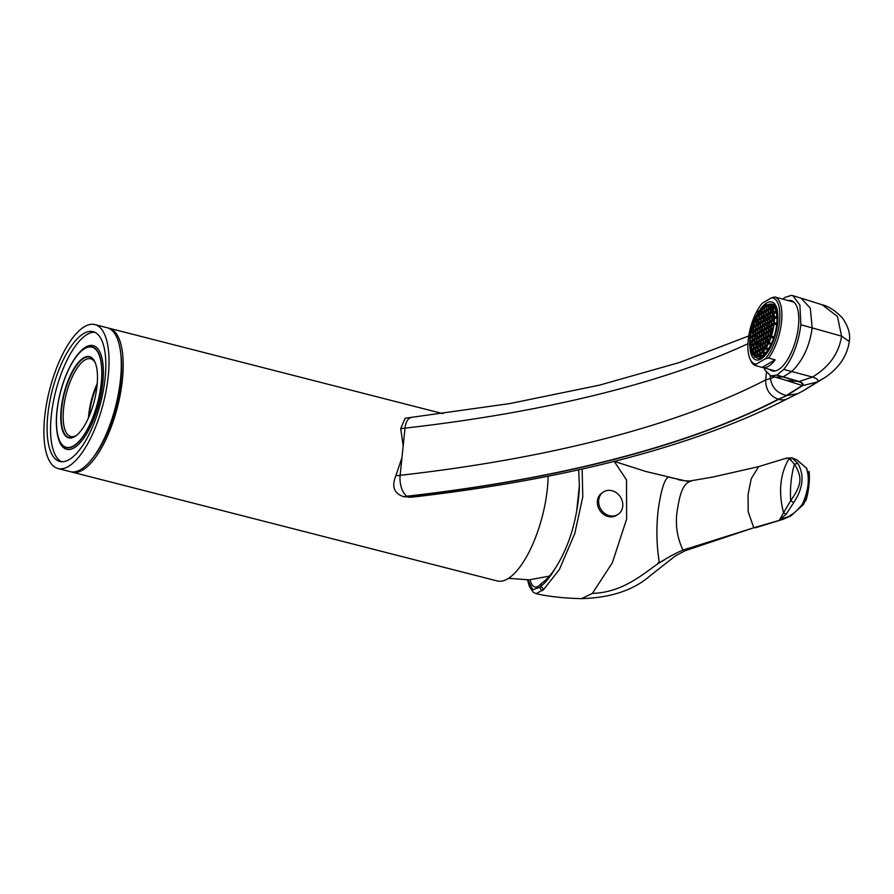 <?xml version="1.0" encoding="UTF-8"?>
<svg xmlns="http://www.w3.org/2000/svg" width="894" height="894" viewBox="0 0 894 894"><rect width="100%" height="100%" fill="white"/><g stroke="black" fill="none" stroke-linecap="round" stroke-linejoin="round"><path stroke-width="1.34" d="M108.096 328.009A74.291 27.714 104.4 0 1 109.034 328.21A74.291 27.714 104.4 0 1 120.455 393.36A74.291 27.714 104.4 0 1 83.444 469.585A74.291 27.714 104.4 0 1 72.19 472.155A74.291 27.714 104.4 0 1 71.263 471.876M94.708 455.437A70.727 26.384 -75.6 0 0 120.757 353.689M72.19 472.155L497.187 580.944A74.291 27.714 -75.6 0 0 508.429 578.373A74.291 27.714 -75.6 0 0 548.145 476.211M787.726 398.601C694.627 446.106 569.377 478.961 412 497.165L403.876 496.729L406.826 496.215A1034.179 355.41 -174.1 0 0 778.249 399.249L778.64 399.361A16.349 13.6 62.6 0 0 778.741 399.383A16.349 13.6 62.6 0 0 787.346 398.791L802.555 391.214L825.274 377.346L817.138 381.995L802.588 385.627L786.776 395.561L778.249 399.249C769.756 395.863 765.566 389.415 765.689 379.894L766.437 372.608M403.384 496.606C394.019 493.343 391.505 486.414 395.83 475.82L401.965 457.616L403.183 445.86L400.713 428.628L405.15 418.224L509.748 403.585L599.583 385.124L679.641 362.45L748.759 335.932M782.753 299.099L784.988 297.389L791.402 295.378L792.889 295.668L799.895 305.066L800.856 324.745C798.487 343.229 792.788 358.125 783.747 369.434L776.964 375.044L798.521 381.582C802.153 382.867 803.326 384.23 802.019 385.649L786.34 395.483C777.065 393.036 771.779 387.393 770.472 378.553L765.689 379.894A1017.83 349.789 -174.1 0 1 400.132 475.329L401.965 457.616M776.964 375.044L770.907 375.916L765.096 370.339L764.124 367.948M769.566 369.423A36.408 14.662 -74.8 0 0 772.226 370.909A36.408 14.662 -74.8 0 0 798.443 326.142A36.408 14.662 -74.8 0 0 791.268 300.641A36.408 14.662 -74.8 0 0 788.229 300.585M776.707 375.167L782.876 376.899L775.646 377.19L786.005 380.319L799.046 381.514C802.723 382.822 803.907 384.197 802.588 385.627L781.099 378.743M790.855 301.3A36.408 14.662 105.2 0 1 792.542 301.144M773.578 371.111A36.408 14.662 105.2 0 1 772.192 370.138M793.391 301.691A35.961 14.483 -74.8 0 0 791.905 301.58M773.243 370.418A35.961 14.483 -74.8 0 0 774.584 371.077M774.897 296.987L771.623 297.758L762.481 303.044A34.173 13.768 105.2 0 0 748.222 339.977A34.173 13.768 105.2 0 0 750.021 358.975L750.725 360.539A35.659 14.36 105.2 0 0 755.519 365.601L756.168 364.115L765.309 358.829L768.583 358.058A35.659 14.36 105.2 0 0 781.557 321.851A35.659 14.36 105.2 0 0 774.897 296.987L781.457 298.764A35.659 14.36 105.2 0 0 781.099 298.652L793.179 301.926A35.659 14.36 -74.8 0 1 794.04 302.228M771.623 297.758A34.173 13.768 105.2 0 1 779.568 321.885A34.173 13.768 105.2 0 1 765.309 358.829M756.168 364.115A34.173 13.768 105.2 0 1 750.021 358.975M749.831 345.095A30.016 12.091 -74.8 0 0 750.044 348.805M750.122 349.476A30.016 12.091 -74.8 0 0 756.045 359.902A30.016 12.091 -74.8 0 0 777.657 322.991A30.016 12.091 -74.8 0 0 771.745 301.971A30.016 12.091 -74.8 0 0 761.375 307.983M761.219 308.184A30.016 12.091 -74.8 0 0 759.073 311.347L758.257 311.123L758.492 312.229A26.295 10.594 105.2 0 1 761.107 308.81L761.107 308.687A26.451 10.65 105.2 0 1 761.666 308.095L761.666 308.218A26.295 10.594 105.2 0 1 764.325 306.039L764.336 305.893A26.451 10.65 105.2 0 1 764.884 305.58L766.337 304.552L764.873 304.977M755.519 365.601L762.079 367.378L775.154 359.835L768.583 358.058M775.154 359.835A35.659 14.36 105.2 0 1 762.437 367.49L774.517 370.764A35.659 14.36 -74.8 0 0 775.411 370.932M751.161 332.758A25.11 10.113 -74.8 0 0 750.569 336.803L752.681 335.585L753.094 331.64L751.161 332.758L752.927 333.238M752.335 327.64A25.11 10.113 -74.8 0 0 751.318 331.931L753.173 330.869L753.575 326.925L752.335 327.64L753.474 327.953M754.055 322.321A25.11 10.113 -74.8 0 0 752.58 326.768L753.653 326.154L754.055 322.321M754.704 321.114L754.536 321.069A25.11 10.113 -74.8 0 1 756.793 316.197L756.86 316.208M759.498 311.838A25.11 10.113 -74.8 0 0 757.386 315.124L759.263 314.04L759.498 311.838M761.677 311.76L759.911 311.28A25.11 10.113 -74.8 0 1 761.967 308.933L761.587 312.699L759.643 313.816L759.911 311.28M764.135 309.033L762.37 308.564A25.11 10.113 -74.8 0 1 764.348 307.055L763.901 311.358L761.967 312.475L762.37 308.564M766.493 307.324L764.728 306.843A25.11 10.113 -74.8 0 1 766.616 306.15L766.214 310.028L764.281 311.146L764.728 306.843M768.751 306.564L766.985 306.094A25.11 10.113 -74.8 0 1 768.628 306.206A25.11 10.113 -74.8 0 1 768.784 306.251L768.538 308.687L766.594 309.805L766.985 306.094M770.684 307.447A25.11 10.113 -74.8 0 0 769.131 306.374L768.918 308.464L770.684 307.447M772.628 310.766A25.11 10.113 -74.8 0 0 771.142 307.972L770.74 311.85L772.628 310.766M773.545 314.677A25.11 10.113 -74.8 0 0 772.93 311.727L772.572 315.236L773.545 314.677M773.824 318.946A25.11 10.113 -74.8 0 0 773.623 315.358L772.494 316.007L772.081 319.951L773.824 318.946M773.601 323.516A25.11 10.113 -74.8 0 0 773.824 319.683L772.003 320.722L771.6 324.667L773.601 323.516M764.381 348.816L762.616 348.336L764.549 347.218L764.325 349.431A25.11 10.113 -74.8 0 1 762.258 351.823L762.616 348.336M754.279 356.896L754.033 355.331A26.295 10.594 105.2 0 0 755.173 355.823A26.295 10.594 105.2 0 0 759.241 355.153L760.403 357.041L761.71 357.399A27.938 11.253 105.2 0 1 757.374 358.114A27.938 11.253 105.2 0 1 756.145 357.578L756.603 356.214M753.988 355.466A26.451 10.65 105.2 0 1 753.575 355.186L753.62 355.052A26.295 10.594 105.2 0 1 751.888 353.007L751.832 353.13A26.451 10.65 105.2 0 1 751.53 352.571L751.586 352.448A26.295 10.594 105.2 0 1 750.435 349.152L750.368 349.252A26.451 10.65 105.2 0 1 750.189 348.448L750.256 348.347A26.295 10.594 105.2 0 1 749.764 344.011L749.697 344.089A26.451 10.65 105.2 0 1 749.664 343.095L749.742 343.017A26.295 10.594 105.2 0 1 749.943 337.954L749.876 337.988A26.451 10.65 105.2 0 1 749.988 336.882L750.614 337.63L750.055 336.837A26.295 10.594 105.2 0 1 752.692 324.745L752.647 324.712A26.451 10.65 105.2 0 1 753.016 323.594L753.072 323.628A26.295 10.594 105.2 0 1 755.095 318.499L755.05 318.42A26.451 10.65 105.2 0 1 755.519 317.415L755.553 317.493A26.295 10.594 105.2 0 1 757.956 313.056L757.721 311.95A27.938 11.253 105.2 0 1 758.257 311.123M766.337 304.552L767.655 304.899A27.938 11.253 105.2 0 1 771.991 304.183A27.938 11.253 105.2 0 1 773.209 304.72L771.902 304.362L770.08 305.547A26.295 10.594 105.2 0 0 768.941 305.055A26.295 10.594 105.2 0 0 764.862 305.714L764.884 305.58M770.125 305.402A26.451 10.65 105.2 0 1 770.539 305.692L770.494 305.826A26.295 10.594 105.2 0 1 772.226 307.871L772.282 307.737A26.451 10.65 105.2 0 1 772.584 308.307L772.528 308.43A26.295 10.594 105.2 0 1 773.679 311.727L773.746 311.626A26.451 10.65 105.2 0 1 773.925 312.431L773.858 312.531A26.295 10.594 105.2 0 1 774.349 316.867L774.416 316.789A26.451 10.65 105.2 0 1 774.45 317.783L774.372 317.851A26.295 10.594 105.2 0 1 774.17 322.924L774.238 322.879A26.451 10.65 105.2 0 1 774.126 323.997L777.434 324.31A27.938 11.253 105.2 0 1 774.606 337.228L771.466 336.166A26.451 10.65 105.2 0 1 771.097 337.284L771.041 337.25A26.295 10.594 105.2 0 1 769.019 342.38L769.063 342.447A26.451 10.65 105.2 0 1 768.594 343.452L768.549 343.385A26.295 10.594 105.2 0 1 766.147 347.811L766.169 347.911A26.451 10.65 105.2 0 1 765.644 348.738L765.622 348.638A26.295 10.594 105.2 0 1 763.007 352.068L763.007 352.191A26.451 10.65 105.2 0 1 762.448 352.784L762.448 352.661A26.295 10.594 105.2 0 1 759.788 354.84L759.777 354.985A26.451 10.65 105.2 0 1 759.229 355.298M771.41 336.133A26.295 10.594 105.2 0 0 774.059 324.03L774.126 323.997M762.236 348.559L761.856 352.214A25.11 10.113 -74.8 0 1 759.878 353.745L760.302 349.677L762.236 348.559M759.922 349.889L759.498 353.968A25.11 10.113 -74.8 0 1 757.598 354.706L757.978 351.007L759.922 349.889M757.598 351.23L757.24 354.773A25.11 10.113 -74.8 0 1 755.486 354.672A25.11 10.113 -74.8 0 1 755.43 354.661L755.665 352.348L757.598 351.23M755.285 352.571L755.084 354.538A25.11 10.113 -74.8 0 1 753.564 353.566L755.285 352.571M765.018 346.224L765.42 342.279L767.354 341.162L766.951 345.106L765.018 346.224M753.452 349.185L753.061 353.018A25.11 10.113 -74.8 0 1 751.552 350.28L753.452 349.185M767.812 340.167L768.225 336.222L770.159 335.105L769.756 339.049L767.812 340.167M751.63 345.799L751.251 349.409A25.11 10.113 -74.8 0 1 750.602 346.391L751.63 345.799M770.617 334.11L771.03 330.165L772.74 329.171A25.11 10.113 -74.8 0 1 771.712 333.484L770.617 334.11M771.109 329.383L771.522 325.45L773.522 324.287A25.11 10.113 -74.8 0 1 772.908 328.355L771.109 329.383M756.793 316.197L756.458 320.097L754.536 321.069M756.838 319.873L757.252 315.928L759.185 314.811L758.782 318.756L756.838 319.873M759.162 318.532L759.565 314.599L761.498 313.481L761.096 317.415L759.162 318.532M766.113 314.52L766.516 310.587L768.449 309.469L768.047 313.403L766.113 314.52M768.427 313.191L768.829 309.246L770.773 308.128L770.36 312.073L768.427 313.191M754.044 325.93L754.447 321.985L756.38 320.868L755.978 324.813L754.044 325.93M770.259 316.565L770.662 312.621L772.595 311.514L772.192 315.448L770.259 316.565M753.553 330.646L753.955 326.701L755.888 325.595L755.486 329.528L753.553 330.646M760.503 326.634L760.906 322.689L762.839 321.583L762.437 325.517L760.503 326.634M762.817 325.304L763.23 321.359L765.163 320.242L764.75 324.187L762.817 325.304M769.768 321.292L770.181 317.348L772.114 316.23L771.701 320.175L769.768 321.292M757.699 332.691L758.101 328.746L760.034 327.629L759.632 331.573L757.699 332.691M764.649 328.679L765.052 324.734L766.985 323.617L766.583 327.562L764.649 328.679M750.491 337.586A25.11 10.113 -74.8 0 0 750.289 341.407L752.189 340.312L752.603 336.368L750.491 337.586L752.424 338.111M757.207 337.407L757.62 333.473L759.554 332.356L759.14 336.3L757.207 337.407M764.158 333.395L764.571 329.461L766.504 328.344L766.091 332.289L764.158 333.395M770.203 338.167A25.11 10.113 -74.8 0 0 771.455 334.356L770.539 334.881L770.203 338.167M750.289 342.134A25.11 10.113 -74.8 0 0 750.513 345.721L751.709 345.028L752.111 341.083L750.289 342.134L751.955 342.592M752.089 344.805L752.491 340.86L754.435 339.742L754.022 343.687L752.089 344.805M759.04 340.793L759.442 336.848L761.386 335.731L760.973 339.675L759.04 340.793M761.353 339.452L761.766 335.518L763.699 334.401L763.286 338.334L761.353 339.452M768.304 335.44L768.717 331.506L770.65 330.389L770.237 334.322L768.304 335.44M767.354 344.603A25.11 10.113 -74.8 0 0 769.533 339.91L767.734 340.938L767.354 344.603M751.597 349.52L752.01 345.587L753.944 344.469L753.53 348.403L751.597 349.52M764.739 348.872A25.11 10.113 -74.8 0 0 766.549 346.067L764.929 346.995L764.739 348.872M753.43 352.906L753.832 348.962L755.776 347.844L755.363 351.789L753.43 352.906M755.743 351.565L756.156 347.632L758.09 346.514L757.676 350.448L755.743 351.565M762.694 347.554L763.107 343.62L765.04 342.503L764.627 346.436L762.694 347.554M762.448 328.858L762.738 326.075L764.672 324.958L764.269 328.903L762.817 329.73A1.632 0.659 105.2 0 0 762.481 328.858A1.632 0.659 105.2 0 1 762.481 328.858L762.515 328.869M762.716 330.523L764.18 329.674L763.778 333.618L761.844 334.736L762.157 331.741A1.632 0.659 105.2 0 0 762.716 330.523L764.057 330.892M761.353 330.59L760.012 331.361L760.425 327.416L762.359 326.299L762.079 329.014A1.632 0.659 105.2 0 0 761.353 330.59M761.766 332.02L761.464 334.959L759.531 336.077L759.934 332.132L761.297 331.35A1.632 0.659 105.2 0 0 761.632 332.02A1.632 0.659 105.2 0 0 761.766 332.02M755.508 332.803L755.788 330.087L757.721 328.97L757.319 332.914L756.011 333.663A1.632 0.659 105.2 0 0 755.665 332.791A1.632 0.659 105.2 0 0 755.508 332.803M755.899 334.457L757.24 333.685L756.827 337.63L754.894 338.748L755.195 335.82A1.632 0.659 105.2 0 0 755.899 334.457L757.117 334.792M754.536 334.524L753.061 335.373L753.474 331.428L755.408 330.311L755.117 333.104A1.632 0.659 105.2 0 0 754.536 334.524M754.827 335.954L754.514 338.971L752.58 340.089L752.983 336.144L754.48 335.284A1.632 0.659 105.2 0 0 754.815 335.943A1.632 0.659 105.2 0 0 754.827 335.954L754.815 335.943M758.771 323.93L760.526 322.913L760.124 326.858L758.179 327.975L758.548 324.41A1.632 0.659 105.2 0 0 758.671 324.176A1.632 0.659 105.2 0 0 758.771 323.93L760.381 324.354M758.816 321.907L759.084 319.314L761.017 318.197L760.604 322.142L758.995 323.069A1.632 0.659 105.2 0 0 758.816 321.907L760.302 322.309M758.146 324.902L757.799 328.199L755.866 329.316L756.279 325.371L757.553 324.634A1.632 0.659 105.2 0 0 757.821 324.98A1.632 0.659 105.2 0 0 758.146 324.902M757.497 323.93L756.358 324.589L756.76 320.655L758.693 319.538L758.458 321.851A1.632 0.659 105.2 0 0 757.833 322.633A1.632 0.659 105.2 0 0 757.497 323.93M764.214 316.353L765.644 315.526L765.242 319.46L763.308 320.577L763.588 317.862A1.632 0.659 105.2 0 0 764.214 316.353L765.521 316.711M763.889 314.979L764.202 311.917L766.136 310.799L765.733 314.744L764.247 315.604A1.632 0.659 105.2 0 0 763.923 314.979L763.923 314.979A1.632 0.659 105.2 0 0 763.889 314.979M763.197 318.141L762.928 320.801L760.984 321.918L761.397 317.973L762.727 317.202A1.632 0.659 105.2 0 0 763.063 318.13A1.632 0.659 105.2 0 0 763.197 318.141L763.063 318.13M762.85 316.409L761.476 317.202L761.889 313.258L763.822 312.14L763.51 315.135A1.632 0.659 105.2 0 0 762.85 316.409M768.102 316.286L768.348 313.962L770.282 312.844L769.879 316.789L768.628 317.504A1.632 0.659 105.2 0 0 768.527 316.454A1.632 0.659 105.2 0 0 768.315 316.264A1.632 0.659 105.2 0 0 768.102 316.286M768.415 318.365L769.79 317.571L769.388 321.505L767.454 322.622L767.79 319.326A1.632 0.659 105.2 0 0 768.415 318.365L769.678 318.711M767.421 319.404L767.074 322.846L765.13 323.963L765.543 320.018L767.186 319.069A1.632 0.659 105.2 0 0 767.242 319.225A1.632 0.659 105.2 0 0 767.421 319.404M767.13 318.376L765.622 319.247L766.035 315.303L767.968 314.185L767.711 316.644A1.632 0.659 105.2 0 0 767.13 318.376M769.522 326.601L771.131 325.662L770.729 329.607L768.795 330.724L769.119 327.595A1.632 0.659 105.2 0 0 769.522 326.601L770.997 326.992M769.388 324.969L769.689 322.063L771.623 320.946L771.22 324.891L769.633 325.796A1.632 0.659 105.2 0 0 769.388 324.969L770.539 325.282M768.717 328.031L768.415 330.948L766.471 332.065L766.884 328.12L768.114 327.416A1.632 0.659 105.2 0 0 768.438 328.087A1.632 0.659 105.2 0 0 768.717 328.031M768.158 326.656L766.963 327.349L767.376 323.404L769.309 322.287L769.03 324.98A1.632 0.659 105.2 0 0 768.158 326.656M766.594 337.161L767.845 336.446L767.432 340.379L765.499 341.497L765.767 338.96A1.632 0.659 105.2 0 0 766.281 338.245A1.632 0.659 105.2 0 0 766.594 337.161L767.734 337.474M766.08 335.909L766.393 332.836L768.326 331.719L767.924 335.663L766.605 336.423A1.632 0.659 105.2 0 0 766.292 335.898A1.632 0.659 105.2 0 0 766.08 335.909M765.253 337.206L763.677 338.122L764.079 334.177L766.013 333.06L765.677 336.278A1.632 0.659 105.2 0 0 765.443 336.703A1.632 0.659 105.2 0 0 765.253 337.206M765.398 339.038L765.119 341.72L763.185 342.838L763.588 338.893L765.096 338.021A1.632 0.659 105.2 0 0 765.398 339.038M761.017 342.737L761.275 340.234L763.208 339.117L762.805 343.061L761.375 343.888A1.632 0.659 105.2 0 0 761.051 342.737L761.051 342.737A1.632 0.659 105.2 0 0 761.017 342.737M761.185 344.726L762.727 343.832L762.314 347.777L760.381 348.895L760.716 345.62A1.632 0.659 105.2 0 0 761.185 344.726L762.593 345.106M759.878 344.749L758.548 345.509L758.961 341.575L760.895 340.458L760.638 342.894A1.632 0.659 105.2 0 0 759.878 344.749M760.336 345.9L760.001 349.118L758.067 350.236L758.47 346.291L759.9 345.464A1.632 0.659 105.2 0 0 760.191 345.9A1.632 0.659 105.2 0 0 760.336 345.9L760.191 345.9M756.782 341.53L757.129 338.189L759.062 337.072L758.66 341.016L756.972 341.989A1.632 0.659 105.2 0 0 756.86 341.653A1.632 0.659 105.2 0 0 756.782 341.53L757.441 341.709M756.961 342.726L758.581 341.787L758.168 345.732L756.235 346.85L756.525 344.034A1.632 0.659 105.2 0 0 756.961 342.726L758.436 343.128M755.609 342.771L754.402 343.464L754.815 339.53L756.749 338.413L756.425 341.486A1.632 0.659 105.2 0 0 755.609 342.771M756.112 344.525L755.855 347.073L753.921 348.191L754.324 344.246L755.464 343.587A1.632 0.659 105.2 0 0 755.586 344.413A1.632 0.659 105.2 0 0 755.799 344.615A1.632 0.659 105.2 0 0 756.112 344.525M762.448 352.784L765.119 354.728A27.938 11.253 105.2 0 1 762.258 357.075L760.95 356.728L759.777 354.985M762.258 357.075L762.414 355.555L759.788 354.84M762.414 355.555A26.295 10.594 -74.8 0 0 763.957 354.415M765.644 348.738L768.482 350.459A27.938 11.253 105.2 0 1 765.666 354.136L763.007 352.191M765.666 354.136L765.633 352.772L763.007 352.068M765.633 352.772A26.295 10.594 -74.8 0 0 767.644 350.236M768.594 343.452L771.6 344.872A27.938 11.253 105.2 0 1 769.019 349.632L766.169 347.911M769.019 349.632L768.773 348.526L766.147 347.811M768.773 348.526A26.295 10.594 -74.8 0 0 770.896 344.682M771.097 337.284L774.238 338.345A27.938 11.253 105.2 0 1 772.07 343.866L769.063 342.447M772.07 343.866L769.019 342.38M771.645 343.095A26.295 10.594 -74.8 0 0 773.589 338.178M774.606 337.228L771.466 336.166M774.036 336.848A26.295 10.594 -74.8 0 0 776.685 324.745L777.434 324.31M774.059 324.03L776.685 324.745M776.852 323.013A26.295 10.594 -74.8 0 0 776.998 318.566L777.769 317.75A27.938 11.253 105.2 0 1 777.545 323.203L774.238 322.879M774.372 317.851L776.998 318.566M774.45 317.783L777.769 317.75M776.908 316.532A26.295 10.594 -74.8 0 0 776.484 313.246L777.21 312.107A27.938 11.253 105.2 0 1 777.735 316.755L774.416 316.789M773.858 312.531L776.484 313.246M773.925 312.431L777.21 312.107M775.903 310.989A26.295 10.594 -74.8 0 0 775.154 309.145L775.791 307.759A27.938 11.253 105.2 0 1 777.031 311.302L773.746 311.626M772.528 308.43L775.154 309.145M772.584 308.307L774.483 307.402L775.791 307.759M773.455 306.821A26.295 10.594 -74.8 0 0 773.12 306.541L773.623 304.999A27.938 11.253 105.2 0 1 775.489 307.19L774.182 306.832L772.282 307.737M770.494 305.826L773.12 306.541M770.539 305.692L772.315 304.642L773.623 304.999M765.789 304.865L764.336 305.893L765.789 304.865M761.666 308.095L762.94 307.212L761.666 308.095M762.381 307.804L761.107 308.687L762.381 307.804M755.519 317.415L756.458 317.068L755.519 317.415M755.989 318.074L755.05 318.42L755.989 318.074M753.016 323.594L753.81 323.594L753.016 323.594M753.441 324.712L752.647 324.712L753.441 324.712M750.502 338.737L749.876 337.988L750.502 338.737M749.664 343.095L750.289 344.19M750.312 345.185L749.697 344.089L750.312 345.185M750.189 348.448L750.848 349.833L750.189 348.448M751.016 350.638L750.368 349.252L751.016 350.638M751.53 352.571L752.256 354.192L751.53 352.571M752.558 354.75L751.832 353.13L752.558 354.75L753.608 355.03M753.575 355.186L754.424 356.941M754.838 357.22L756.145 357.578M755.173 355.823L757.799 356.538A26.295 10.594 -74.8 0 0 759.71 356.628M753.564 353.566L755.139 353.99M751.552 350.28L753.296 350.761M750.602 346.391L751.541 346.648M765.834 347.241L764.929 346.995M762.068 350.157L760.302 349.677M759.755 351.487L757.978 351.007M757.441 352.828L755.665 352.348M773.31 325.93L771.522 325.45M772.45 330.545L771.03 330.165M771.243 335.071L770.539 334.881M768.963 341.273L767.734 340.938M767.186 342.76L765.42 342.279M769.991 336.703L768.225 336.222M773.768 321.203L772.003 320.722M773.723 316.342L772.494 316.007M759.017 316.409L757.252 315.928M761.342 315.068L759.565 314.599M768.292 311.056L766.516 310.587M770.606 309.726L768.829 309.246M756.212 322.466L754.447 321.985M772.438 313.101L770.662 312.621M755.732 327.182L753.955 326.701M762.683 323.17L760.906 322.689M764.996 321.84L763.23 321.359M771.947 317.828L770.181 317.348M759.878 329.227L758.101 328.746M766.828 325.215L765.052 324.734M759.386 333.954L757.62 333.473M766.337 329.942L764.571 329.461M754.268 341.34L752.491 340.86M761.219 337.329L759.442 336.848M763.532 335.999L761.766 335.518M770.483 331.987L768.717 331.506M753.776 346.067L752.01 345.587M755.609 349.442L753.832 348.962M757.922 348.112L756.156 347.632M764.873 344.101L763.107 343.62M764.504 326.556L762.738 326.075M763.923 332.222L762.157 331.741M762.191 327.897L760.425 327.416M761.699 332.613L759.934 332.132M755.81 332.881L756.872 333.171M757.553 330.568L755.788 330.087M756.961 336.3L755.195 335.82M755.24 331.909L753.474 331.428M754.748 336.625L752.983 336.144M760.325 324.891L758.548 324.41M760.85 319.795L759.084 319.314M758.045 325.852L756.279 325.371M758.537 321.125L756.76 320.655M765.353 318.342L763.588 317.862M765.968 312.397L764.202 311.917M763.163 318.454L761.397 317.973M763.655 313.738L761.889 313.258M770.114 314.442L768.348 313.962M769.566 319.806L767.79 319.326M767.309 320.499L765.543 320.018M767.801 315.783L766.035 315.303M770.885 328.076L769.119 327.595M771.455 322.544L769.689 322.063M768.65 328.601L766.884 328.12M769.142 323.885L767.376 323.404M767.533 339.441L765.767 338.96M768.169 333.317L766.393 332.836M765.845 334.658L764.079 334.177M765.365 339.374L763.588 338.893M763.04 340.715L761.275 340.234M762.493 346.101L760.716 345.62M760.727 342.056L758.961 341.575M760.235 346.771L758.47 346.291M758.894 338.67L757.129 338.189M758.291 344.514L756.525 344.034M756.581 340.011L754.815 339.53M756.089 344.726L754.324 344.246M101.357 383.045A52.008 19.4 104.4 0 1 82.907 436.808A52.008 19.4 104.4 0 1 59.764 441.435A52.008 19.4 104.4 0 1 56.903 411.43A52.008 19.4 104.4 0 1 83.388 349.174A52.008 19.4 104.4 0 1 101.357 383.045M75.085 436.384A41.906 15.623 -75.6 0 0 75.699 435.97A41.906 15.623 -75.6 0 0 97.044 385.806A41.906 15.623 -75.6 0 0 94.73 361.623A41.906 15.623 -75.6 0 0 83.176 358.103A41.906 15.623 -75.6 0 0 61.217 408.67A41.906 15.623 -75.6 0 0 75.085 436.384M88.439 417.945A40.118 14.963 104.4 0 1 88.696 415.028A40.118 14.963 104.4 0 1 97.245 383.548M95.189 362.64A40.118 14.963 -75.6 0 0 90.685 358.785A40.118 14.963 -75.6 0 0 84.606 360.17A40.118 14.963 -75.6 0 0 63.586 408.603A40.118 14.963 -75.6 0 0 70.782 436.518A40.118 14.963 -75.6 0 0 76.582 435.3M101.234 383.124A51.707 19.288 -75.6 0 0 91.948 347.151A51.707 19.288 -75.6 0 0 57.026 411.352A51.707 19.288 -75.6 0 0 66.301 447.335A51.707 19.288 -75.6 0 0 101.234 383.124M89.054 416.548A41.605 15.522 104.4 0 1 89.143 415.71A41.605 15.522 104.4 0 1 97.111 385.079M94.809 361.791A41.605 15.522 -75.6 0 0 89.713 357.008A41.605 15.522 -75.6 0 0 61.608 408.659A41.605 15.522 -75.6 0 0 69.084 437.613A41.605 15.522 -75.6 0 0 75.845 435.859M529.986 579.804A71.319 15.522 -79.4 0 0 535.048 586.978A71.319 15.522 -79.4 0 0 541.261 583.491A71.319 26.596 -75.6 0 0 555.476 567.969C550.123 576.965 545.295 583.011 540.993 586.095L540.132 587.157L532.735 589.738L527.829 579.915M541.261 583.491L540.993 586.095L543.675 589.459L559.387 569.512L574.775 533.55L582.787 496.818L582.128 469.037M578.641 469.819L579.379 485.61L576.697 510.809C572.931 532.5 565.857 551.553 555.476 567.969M576.697 510.809A71.319 26.596 -75.6 0 0 578.63 497.41A71.319 26.596 -75.6 0 0 579.379 485.61M527.538 579.927L529.46 586.587L533.237 592.241L536.143 593.717L543.675 589.459M783.278 519.246L753.787 527.762L685.318 550.648L675.339 555.934L649.759 576.06C633.365 590.264 610.647 597.784 581.603 598.611L592.42 593.37L612.368 562.706L626.627 519.023L626.538 479.933L614.223 461.393M664.633 559.778L659.403 562.795C656.498 545.53 656.118 527.739 658.275 509.424C660.409 494.36 664.466 474.893 670.131 477.441L688.369 481.497L670.131 477.441M657.693 563.79L659.124 561.622M687.732 548.503L683.005 550.112C677.082 537.652 675.138 524.554 677.194 510.82C679.161 499.321 681.507 483.252 691.017 481.24M659.403 562.795C646.194 571.232 624.236 592.621 592.42 593.37C624.236 592.621 646.194 571.232 659.403 562.795C668.667 556.928 676.534 552.704 683.005 550.112L753.787 527.762L748.189 511.781L748.054 494.628L751.217 478.737L758.626 466.634L712.563 477.105L689.598 481.017C682.323 480.693 678.099 480 676.948 478.949L645.714 471.44L613.686 461.181M791.078 459.628L788.53 459.192M758.626 466.634L786.385 458.141L791.916 457.873L797.873 463.438C804.544 475.083 803.192 488.113 793.805 502.529L786.094 514.274L783.546 512.787L779.512 519.917L791.134 515.536M789.961 515.603C794.375 513.201 798.577 509.289 802.566 503.881L803.326 504.238M796.856 459.885L806.366 468.132C809.852 478.167 808.589 490.08 802.566 503.881M792.363 458.007L791.57 457.762M779.512 519.917L786.094 514.274M785.826 458.846C785.558 457.963 786.675 457.795 789.167 458.365L794.42 464.12C802.521 477.597 802.041 484.347 790.642 500.774L783.546 512.787C778.216 491.89 780.093 473.753 789.167 458.365L791.916 457.873M797.873 463.438L794.42 464.12C791.201 475.597 789.938 487.822 790.642 500.774L793.805 502.529M806.366 468.132L809.327 476.781M755.262 527.818L783.178 519.28L790.911 515.838L803.505 504.428L806.857 497.042L809.316 476.781M603.506 491.935L602.232 492.75A13.376 11.521 57.4 0 0 597.415 500.942A13.376 11.521 57.4 0 0 603.428 514.229A13.376 11.521 57.4 0 0 616.625 515.29L617.899 514.486A13.376 11.521 -122.6 0 1 604.69 513.413A13.376 11.521 -122.6 0 1 598.678 500.137A13.376 11.521 -122.6 0 1 603.506 491.935A13.376 11.521 -122.6 0 1 616.715 493.007A13.376 11.521 -122.6 0 1 622.727 506.283A13.376 11.521 -122.6 0 1 617.899 514.486M598.678 500.137A13.376 11.521 -122.6 0 1 611.999 490.717A13.376 11.521 -122.6 0 1 622.727 506.283A13.376 11.521 -122.6 0 1 609.417 515.704A13.376 11.521 -122.6 0 1 598.678 500.137M106.911 432.607A64.781 24.16 -75.6 0 0 120.176 382.978A64.781 24.16 -75.6 0 0 120.489 379.57M58.032 468.534L70.324 471.674A74.291 27.714 -75.6 0 0 120.5 379.425A74.291 27.714 -75.6 0 0 107.168 327.729L94.887 324.578A74.291 27.714 104.4 0 1 108.219 376.285A74.291 27.714 104.4 0 1 58.032 468.534A74.291 27.714 104.4 0 1 44.7 416.827A74.291 27.714 104.4 0 1 94.887 324.578M47.818 414.838A67.016 24.998 -75.6 0 0 59.842 461.472A67.016 24.998 -75.6 0 0 105.101 378.263A67.016 24.998 -75.6 0 0 93.077 331.64A67.016 24.998 -75.6 0 0 47.818 414.838M61.619 461.751A67.016 24.998 104.4 0 1 51.282 415.732A67.016 24.998 104.4 0 1 94.775 332.244M57.048 432.003A53.495 19.947 -75.6 0 0 74.772 447.413A53.495 19.947 -75.6 0 0 75.554 446.888A53.495 19.947 -75.6 0 0 102.799 382.844A53.495 19.947 -75.6 0 0 99.849 351.979A53.495 19.947 -75.6 0 0 85.098 347.475A53.495 19.947 -75.6 0 0 76.471 356.147A53.495 19.947 -75.6 0 1 93.2 345.62A53.495 19.947 -75.6 0 1 102.799 382.844A53.495 19.947 -75.6 0 1 66.67 449.269A53.495 19.947 -75.6 0 1 57.048 432.003M797.794 393.695L786.776 395.561L778.64 399.361A1034.626 355.566 5.9 0 1 407.049 496.371A16.349 8.258 83.5 0 0 409.486 497.332M403.876 496.729L407.049 496.371M406.826 496.215A16.349 8.258 -96.5 0 1 400.132 475.329L395.83 475.82M822.122 304.776L801.035 298.16L810.322 308.151L812.143 327.897L841.589 336.133L849.3 341.519C850.585 334.233 848.261 326.355 842.338 317.884C835.175 310.542 828.436 306.173 822.122 304.776L837.443 316.42L841.589 336.133C838.952 353.286 829.241 366.931 812.445 377.078C817.351 378.631 818.915 380.274 817.138 381.995L802.555 391.214M774.629 376.922L770.472 378.553L770.259 375.703M849.3 341.519L849.3 341.519C847.166 355.868 839.153 367.814 825.274 377.335M812.445 377.078L799.046 381.514L783.211 376.799L791.782 371.524L812.445 377.078M800.856 324.745L812.143 327.897C809.707 346.012 802.913 360.55 791.782 371.524L783.747 369.434M747.943 343.743A1017.83 349.789 5.9 0 1 405.016 428.137A16.349 8.258 -96.5 0 1 411.43 417.509M403.183 445.86L405.016 428.137L400.713 428.628M764.359 353.778A27.938 11.253 105.2 0 1 763.8 354.37M767.7 349.275A27.938 11.253 105.2 0 1 767.175 350.102M770.751 343.508A27.938 11.253 105.2 0 1 770.282 344.514M773.299 336.87A27.938 11.253 105.2 0 1 772.93 337.999M776.238 322.846A27.938 11.253 105.2 0 1 776.182 323.393A27.938 11.253 105.2 0 1 776.115 323.952M776.428 316.409A27.938 11.253 105.2 0 1 776.45 317.392M775.724 310.944A27.938 11.253 105.2 0 1 775.891 311.749M774.182 306.832A27.938 11.253 105.2 0 1 774.483 307.402M540.132 587.157A2.973 2.716 40.5 0 0 542.826 590.476M783.546 512.787C778.216 491.89 780.093 473.753 789.167 458.365M109.034 328.21L442.899 413.665M775.646 377.19L770.907 375.916M801.035 298.16L792.877 295.657M768.941 305.055L770.136 305.379M761.9 307.413L761.319 308.039M771.991 304.183L775.467 305.133M755.486 317.147L755.017 318.163M752.927 323.472L752.547 324.6M749.82 337.083L749.708 338.2M749.496 343.486L749.53 344.503M750.044 349.096L750.234 349.934M751.519 353.599L751.854 354.225M757.374 358.114L760.85 359.053M756.927 333.138L755.665 332.791M769.879 316.688L768.315 316.264M767.13 336.122L766.292 335.898M59.764 441.435L60.546 443.044M83.388 349.174L84.841 348.146M508.496 578.329L529.125 579.848L549.452 576.105M581.603 598.622C564.617 598.276 549.464 596.644 536.143 593.717M807.058 468.612L796.912 459.907L792.654 458.119M805.65 500.975C807.751 496.215 810.366 480.559 809.025 471.317"/></g></svg>
